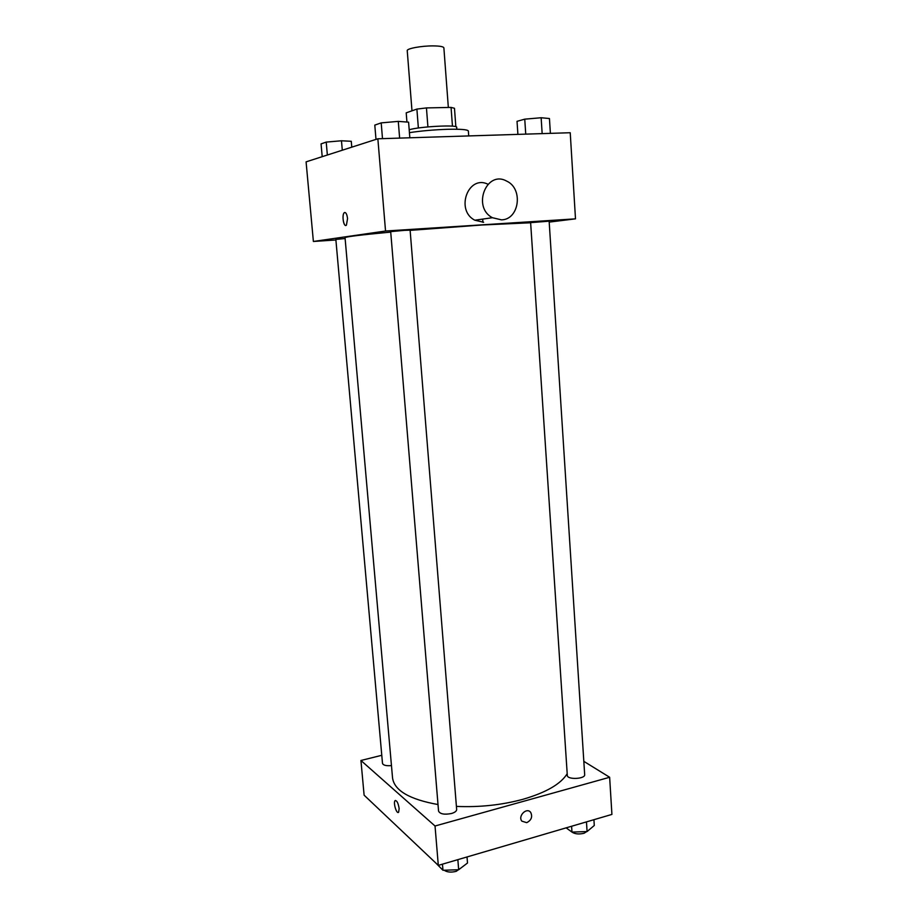 <?xml version="1.0" encoding="UTF-8"?>
<svg xmlns="http://www.w3.org/2000/svg" width="918" height="918" viewBox="0 0 918 918"><rect width="100%" height="100%" fill="white"/><g stroke="black" fill="none" stroke-linecap="round" stroke-linejoin="round"><path stroke-width="1.38" d="M448.34 107.463L443.876 47.851C443.486 46.623 439.894 45.969 433.124 45.9C421.5 45.797 406.548 48.585 407.236 50.674L411.987 110.803M406.938 122.048L406.204 112.845L416.887 109.081L426.445 107.922L451.059 107.406L454.479 108.278L455.844 126.695M418.367 128.004L416.887 109.081M452.459 126.168L451.059 107.406M427.914 126.902L426.445 107.922M409.187 129.782C419.033 126.558 457.921 124.538 456.671 127.281L456.82 129.231M468.719 135.921L468.364 131.01C467.71 129.564 460.733 129.002 447.422 129.3C433.881 129.759 421.213 130.872 409.417 132.651M335.908 239.977L313.382 241.468L306.084 161.855L377.86 138.79L570.227 132.731L575.494 218.851L549.193 222.099M313.382 241.468L385.537 231.026L377.86 138.79M347.555 218.553L346.419 225.151C343.848 227.974 341.553 214.996 344.216 212.758C345.799 211.966 346.912 213.905 347.555 218.553M530.638 222.764L481.652 225.013L410.139 230.372M390.724 232.093C360.889 234.893 345.661 236.752 345.042 237.67L392.548 777.959C394.338 790.536 409.485 799.394 438.012 804.547M385.537 231.026L575.494 218.851M345.122 238.519L335.85 239.426L382.496 763.374C383.231 765.302 386.226 766.048 391.47 765.589M404.218 230.372L390.689 231.646L438.552 811.11C440.055 814.059 444.369 814.863 451.461 813.509C454.892 812.476 456.625 811.133 456.659 809.481L410.116 230.166L404.218 230.372M530.627 222.649L549.136 221.181L584.674 774.62C585.409 779.095 567.152 779.91 567.313 775.412L530.627 222.649M482.902 222.305L482.673 219.092M483.637 222.271L474.813 220.205C455.099 210.256 468.214 174.409 487.928 184.231M501.446 219.85L492.438 217.715C471.841 207.17 486.483 169.692 506.667 181.11C523.535 188.638 519.324 219.7 501.446 219.85M345.799 225.461C343.298 225.931 341.898 214.64 344.227 212.758L344.847 212.448M567.198 773.69C560.864 783.995 546.13 792.521 523.019 799.28C501.779 805.029 479.575 807.404 456.418 806.406M381.773 755.296L360.935 760.483L435.029 826.005L609.644 777.271L583.825 761.343M435.029 826.005L438.311 865.387L364.113 795.183L360.935 760.483M399.146 808.551L398.641 812.2C396.737 814.725 392.996 802.653 395.05 800.691C396.828 800.301 398.194 802.917 399.146 808.551M438.311 865.387L611.916 814.415L609.644 777.271M526.725 822.666L521.849 821.151C517.591 815.953 526.875 806.888 530.719 812.453C532.692 816.848 531.361 820.256 526.725 822.666L521.849 821.151C517.591 815.953 526.875 806.888 530.719 812.441C532.692 816.848 531.361 820.256 526.725 822.654M398.274 812.441C396.174 813.325 393.191 802.412 395.05 800.691L395.417 800.45M566.131 827.852L571.983 832.098L587.084 831.547L594.29 825.489L593.923 819.694M571.983 832.098L571.593 826.257M587.084 831.547L586.464 821.885M587.968 830.801L584.043 833.28C578.696 834.496 574.553 834.026 571.639 831.846M436.383 863.574L442.969 870.264L458.667 869.736L467.503 863.012L467.021 856.964M442.969 870.264L442.465 864.171M458.667 869.736L457.852 859.65M461.169 867.831L456.154 871.354C450.99 872.605 446.997 872.226 444.174 870.23M380.924 811.087L386.753 816.607M517.901 134.384L517.029 121.325L524.752 119.156L541.138 117.745L549.446 118.525L550.387 133.351M525.739 134.131L524.752 119.156M542.159 133.615L541.138 117.745M375.99 139.387L374.796 125.112L381.2 122.874L398.286 121.383L408.59 122.163L409.83 137.78M382.496 138.641L381.2 122.874M399.628 138.102L398.286 121.383M322.207 156.68L321.059 143.885L326.211 142.095L341.473 140.775L351.273 141.292L351.778 147.167M327.359 155.016L326.211 142.095M342.299 150.219L341.473 140.775M474.813 220.205L492.438 217.715"/></g></svg>
